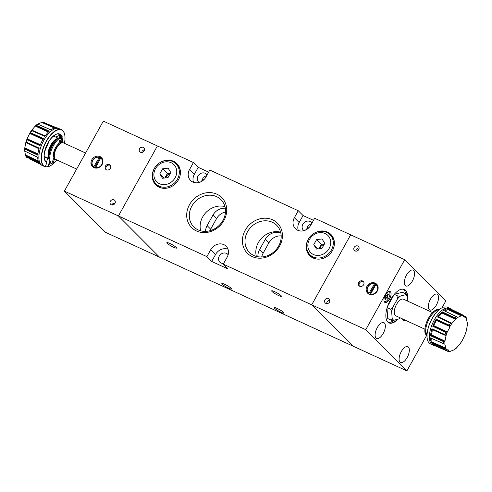 <?xml version="1.0" encoding="UTF-8"?>
<svg xmlns="http://www.w3.org/2000/svg" width="492" height="492" viewBox="0 0 492 492"><rect width="100%" height="100%" fill="white"/><g stroke="black" fill="none" stroke-linecap="round" stroke-linejoin="round"><path stroke-width="0.74" d="M324.13 244.53A5.061 4.446 -44.9 0 0 320.353 247.316A5.061 4.446 -44.9 0 0 319.825 248.675M326.78 232.452A14.176 12.441 135.1 0 1 329.997 234.69A14.176 12.441 135.1 0 1 331.423 249.973A14.176 12.441 135.1 0 1 313.146 256.947A14.176 12.441 135.1 0 1 309.923 254.715L311.295 256.086A14.176 12.441 -44.9 0 0 314.511 258.325A14.176 12.441 -44.9 0 0 316.239 258.958M322.088 238.964L316.584 239.604L313.773 244.659L316.461 249.063L321.965 248.423L324.775 243.368L322.088 238.964M334.228 241.012A14.176 12.441 -44.9 0 0 331.368 236.062L329.997 234.69C324.283 228.522 312.488 231.129 308.361 239.198C305.458 245.028 305.981 250.2 309.923 254.715M322.297 244.229A6.076 5.332 -44.9 0 0 320.753 245.354M318.853 248.767A6.076 5.332 -44.9 0 0 318.847 248.786L321.313 244.346L324.437 243.977M316.584 239.604L321.313 244.346M313.773 244.659L317.992 248.884M170.164 173.731A5.061 4.446 -44.9 0 0 166.388 176.517A5.061 4.446 -44.9 0 0 165.859 177.876M172.815 161.653A14.176 12.441 135.1 0 1 176.031 163.891A14.176 12.441 135.1 0 1 177.458 179.174A14.176 12.441 135.1 0 1 159.18 186.154A14.176 12.441 135.1 0 1 155.958 183.916L157.329 185.287A14.176 12.441 -44.9 0 0 160.546 187.526A14.176 12.441 -44.9 0 0 162.274 188.159M168.123 168.166L162.618 168.805L159.808 173.861L162.501 178.27L168 177.624L170.81 172.575L168.123 168.166M180.263 170.214A14.176 12.441 -44.9 0 0 177.403 165.263L176.031 163.891C170.318 157.729 158.522 160.337 154.396 168.399C151.493 174.236 152.016 179.408 155.958 183.916M168.332 173.43A6.076 5.332 -44.9 0 0 166.788 174.562M164.888 177.969A6.076 5.332 -44.9 0 0 164.882 177.987L167.348 173.547L170.472 173.184M162.618 168.805L167.348 173.547M159.808 173.861L164.033 178.092M384.16 301.516A5.572 2.54 114.7 0 0 384.363 301.633A5.572 2.54 114.7 0 0 388.791 298.054A5.572 2.54 114.7 0 0 389.363 291.762A5.572 2.54 114.7 0 0 389.012 291.516A5.572 2.54 114.7 0 0 388.797 291.442M369.443 294.327L368.938 293.816A5.972 5.246 135.1 0 1 368.354 293.324A5.972 5.246 135.1 0 1 367.752 286.885A5.972 5.246 135.1 0 1 374.596 283.644L368.994 293.324A5.572 4.889 135.1 0 1 367.942 286.897A5.572 4.889 135.1 0 1 374.264 283.859M368.354 293.324L368.975 293.945A5.972 5.246 -44.9 0 0 369.369 294.296M368.994 293.324L368.938 293.816M359.437 286.092A3.038 2.669 135.1 0 1 359.068 284.997A3.192 3.192 0 0 1 362.555 281.522A3.038 2.669 135.1 0 1 363.379 281.738A3.038 2.669 135.1 0 1 363.649 281.885M358.711 282.482A3.038 2.669 -44.9 0 0 359.019 285.76A3.038 2.669 -44.9 0 0 363.625 284.745A3.038 2.669 -44.9 0 0 363.317 281.467A3.038 2.669 -44.9 0 0 358.711 282.482M402.597 318.945A5.572 2.54 114.7 0 0 403.477 320.347A5.572 2.54 114.7 0 0 405.119 320.108M386.146 318.638A18.229 8.303 114.7 0 0 388.914 322.641A18.229 8.303 114.7 0 0 397.487 319.308M388.213 322.223A18.229 8.303 114.7 0 0 394.313 320.132M407.327 299.622A18.432 8.395 114.7 0 0 399.399 289.972A18.432 8.395 114.7 0 0 390.451 299.905A18.432 8.395 114.7 0 0 386.171 318.748A18.432 8.395 114.7 0 0 398.016 319.173M324.935 299.917A2.835 2.491 -44.9 0 0 325.224 302.98A2.835 2.491 -44.9 0 0 329.523 302.026A2.835 2.491 -44.9 0 0 329.234 298.97A2.835 2.491 -44.9 0 0 324.935 299.917M329.892 300.446A2.835 2.491 -44.9 0 0 327.063 302.051A2.835 2.491 -44.9 0 0 326.694 303.632M354.154 247.421A2.835 2.491 -44.9 0 0 354.443 250.483A2.835 2.491 -44.9 0 0 358.742 249.53A2.835 2.491 -44.9 0 0 358.453 246.474A2.835 2.491 -44.9 0 0 354.154 247.421M359.111 247.95A2.835 2.491 -44.9 0 0 356.282 249.555A2.835 2.491 -44.9 0 0 355.913 251.135M366.983 286.289A6.378 5.596 -44.9 0 0 367.622 293.164A6.378 5.596 -44.9 0 0 377.303 291.03A6.378 5.596 -44.9 0 0 376.657 284.155A6.378 5.596 -44.9 0 0 366.983 286.289M367.358 291.824A6.378 5.596 -44.9 0 0 368.194 293.656M401.269 351.639A8.708 3.967 114.7 0 0 400.58 362.499A8.708 3.967 114.7 0 0 407.161 357.543A8.708 3.967 114.7 0 0 407.856 346.675A8.708 3.967 114.7 0 0 401.269 351.639M430.488 299.136A8.708 3.967 114.7 0 0 429.799 310.003A8.708 3.967 114.7 0 0 436.379 305.046A8.708 3.967 114.7 0 0 437.074 294.179A8.708 3.967 114.7 0 0 430.488 299.136M385.451 294.892A6.076 2.768 114.7 0 0 384.965 302.469A6.076 2.768 114.7 0 0 389.559 299.013A6.076 2.768 114.7 0 0 390.045 291.43A6.076 2.768 114.7 0 0 385.451 294.892M377.284 327.598A8.708 3.967 114.7 0 0 376.589 338.459A8.708 3.967 114.7 0 0 383.176 333.502A8.708 3.967 114.7 0 0 383.865 322.635A8.708 3.967 114.7 0 0 377.284 327.598M406.503 275.102A8.708 3.967 114.7 0 0 405.808 285.963A8.708 3.967 114.7 0 0 412.394 281.006A8.708 3.967 114.7 0 0 413.089 270.139A8.708 3.967 114.7 0 0 406.503 275.102M449.713 325.901L449.202 325.163L436.183 319.191A20.227 9.213 114.7 0 0 432.776 326.288L432.825 326.227A2.405 1.095 114.7 0 1 433.163 325.821A5.535 2.521 114.7 0 0 433.483 325.47A5.738 2.614 114.7 0 0 435.598 321.67A5.738 2.614 114.7 0 0 435.974 320.286A5.535 2.521 114.7 0 0 436.053 319.8L449.713 325.901L449.485 327.979L447.376 331.756L445.77 332.303A19.951 9.09 114.7 0 0 444.996 334.591L431.939 328.761A20.227 9.213 114.7 0 0 430.562 335.784L443.673 341.682L445.026 340.778A19.028 8.671 114.7 0 0 444.916 344.271L445.629 347.838L444.571 348.723A19.951 9.09 114.7 0 0 445.242 349.83L432.24 344.166A20.227 9.213 114.7 0 0 434.012 345.581A20.227 9.213 114.7 0 0 435.377 345.925L448.464 351.62L449.036 351.048A19.028 8.671 114.7 0 0 450.088 351.128A19.028 8.671 114.7 0 0 451.226 350.968L454.473 349.664L456.459 348.041M430.562 335.784L430.592 335.71A2.405 1.095 114.7 0 1 430.844 335.169A5.535 2.521 114.7 0 0 431.09 334.683A5.738 2.614 114.7 0 0 431.662 333.293A5.738 2.614 114.7 0 0 432.099 329.548A5.535 2.521 114.7 0 0 432.013 329.209L445.666 335.2L445.992 335.839L445.026 340.778M444.596 310.907A5.738 2.614 114.7 0 0 447.376 309.284A5.535 2.521 114.7 0 0 447.683 308.896L461.232 315.267L460.936 315.956L457.824 317.383L456.545 316.707L457.289 317.069M455.407 318.607L455.094 317.893L442.093 311.762A20.227 9.213 114.7 0 0 437.572 317.032L437.622 316.996A2.405 1.095 114.7 0 1 437.954 316.836A5.535 2.521 114.7 0 0 438.261 316.719A5.738 2.614 114.7 0 0 441.564 312.869A5.535 2.521 114.7 0 0 441.791 312.365L455.407 318.607L455.241 319.493L452.062 323.195L450.488 323.158A19.951 9.09 114.7 0 0 449.202 325.163M445.242 349.83L448.181 349.794L449.036 351.048M441.828 307.857A20.049 9.133 114.7 0 0 441.736 307.912L441.927 307.808A20.252 9.225 114.7 0 1 443.741 307.057L444.067 307.211A20.252 9.225 -65.3 0 1 445.647 306.94A20.252 9.225 -65.3 0 1 447.087 307.1L446.754 306.953A20.252 9.225 114.7 0 1 447.406 307.186L449.694 308.238A20.252 9.225 114.7 0 0 447.609 307.844A20.252 9.225 114.7 0 0 431.958 324.88A20.252 9.225 114.7 0 0 432.776 345.04A20.252 9.225 114.7 0 0 432.812 345.058A20.252 9.225 114.7 0 0 432.819 345.058L432.825 345.058A20.252 9.225 114.7 0 0 432.862 345.077L434.012 345.581M441.736 307.912A20.049 9.133 114.7 0 0 427.345 339.209A20.049 9.133 114.7 0 0 427.37 339.314M441.927 307.808A20.252 9.225 114.7 0 0 427.388 339.425A20.252 9.225 114.7 0 0 430.488 343.988L432.776 345.04M435.272 345.507A2.405 1.095 114.7 0 0 435.358 345.876L448.932 351.534L435.272 345.507A5.738 2.614 114.7 0 0 435.272 345.489M452.185 309.763A20.227 9.213 114.7 0 0 450.912 308.828A20.227 9.213 114.7 0 0 449.399 308.41L462.222 314.628L463.12 315.882A19.028 8.671 114.7 0 0 462.068 315.803A19.028 8.671 114.7 0 0 460.936 315.956M462.978 315.507L465.617 316.774L462.769 315.132M386.995 308.213L387.739 318.533L391.466 320.249L393.957 320.224A13.924 6.341 -65.3 0 1 392.942 319.542A13.924 6.341 -65.3 0 1 392.167 318.429L391.687 311.83L390.666 309.216L387.173 307.611M432.56 312.574L403.465 299.197A9.151 4.17 114.7 0 0 396.183 305.077A9.151 4.17 114.7 0 0 395.236 315.421A9.151 4.17 114.7 0 0 395.814 315.827L424.916 329.209M407.431 301.018L407.112 296.596L406.084 293.982L402.364 292.266L394.252 294.37L387.567 306.381M393.957 320.224L398.803 318.964L399.572 318.146M391.466 320.249L392.167 318.429M394.252 294.37L397.973 296.079L397.37 299.124L392.997 306.971L390.666 309.216M406.084 293.982L405.316 294.8L400.47 296.055L397.973 296.079M405.316 294.8A13.924 6.341 -65.3 0 1 407.112 296.596M397.37 299.124A13.924 6.341 -65.3 0 1 400.47 296.055M391.687 311.83A13.924 6.341 -65.3 0 1 392.997 306.971M400.156 317.826A13.924 6.341 -65.3 0 1 398.803 318.964M439.288 309.56L438.79 309.406A14.785 6.734 114.7 0 0 428.538 318.09A14.785 6.734 114.7 0 0 425.248 333.742L426.066 334.117L426.994 335.624M425.248 333.742L426.994 336.024M439.005 341.632L430.525 337.936A2.405 1.095 114.7 0 0 430.697 338.053L444.356 344.013L430.494 337.899A20.227 9.213 114.7 0 0 431.509 342.973L444.571 348.723M432.776 326.288L445.77 332.303M437.572 317.032L450.488 323.158M456.355 316.614L452.48 314.745M461.232 315.267L460.93 314.64L448.077 308.459A20.227 9.213 114.7 0 0 443.655 310.489M462.302 340.409L464.922 334.96M456.761 347.684L460.229 343.637M466.17 331.27L467.228 325.87M467.136 326.147A19.028 8.671 114.7 0 0 467.24 322.654L466.047 317.506M463.126 315.913L465.617 316.774L462.781 315.144M465.463 317.032L464.061 317.168L463.12 315.882M455.241 319.493A19.028 8.671 114.7 0 1 457.824 317.383L457.677 317.309M445.666 335.2L444.996 334.591M444.424 344.037L444.916 344.271M451.226 350.968L449.706 351.583M456.914 347.438A19.028 8.671 114.7 0 1 454.331 349.541L453.999 349.461M448.273 351.54L435.377 345.925M435.365 345.894L444.337 349.824M431.035 338.201A5.738 2.614 114.7 0 1 431.73 341.878A5.535 2.521 114.7 0 1 431.613 342.377A2.405 1.095 114.7 0 0 431.521 342.893L431.509 342.973M430.697 338.053A2.405 1.095 114.7 0 0 430.752 338.078L444.098 343.896M431.515 342.924L440.494 346.928M431.939 328.761L431.945 328.828A2.405 1.095 114.7 0 0 432.013 329.209M431.945 328.797L440.457 332.561M430.58 335.735L439.541 339.824M436.183 319.191L436.158 319.277A2.405 1.095 114.7 0 0 436.053 319.8M436.17 319.24L444.67 323.084M432.806 326.245L441.724 330.427M442.093 311.762L442.044 311.842A2.405 1.095 114.7 0 0 441.791 312.365M442.062 311.805L450.518 315.735M437.603 317.008L446.459 321.245M448.077 308.459L448.021 308.509A2.405 1.095 114.7 0 0 447.683 308.896M448.046 308.49L456.453 312.488M439.608 309.782L438.79 309.406M439.048 309.757A14.785 6.734 114.7 0 0 429.086 318.97A14.785 6.734 114.7 0 0 426.066 334.117L427.32 331.86M377.149 284.727A6.378 5.596 -44.9 0 0 374.726 283.773M407.21 297.955A18.229 8.303 114.7 0 0 404.141 289.524A18.229 8.303 114.7 0 0 399.301 290.028M405.605 293.761A18.229 8.303 114.7 0 0 403.366 289.259M442.025 307.758L445.844 300.901L404.725 259.69L365.765 329.683L311.713 304.831L352.832 346.042L159.556 257.168L118.437 215.957L157.397 145.958L118.437 215.957L159.556 257.168L105.509 232.31L64.384 191.099L103.345 121.106L193.43 162.532L189.537 169.531A10.123 8.887 -44.9 0 0 190.558 180.447A10.123 8.887 -44.9 0 0 205.914 177.058L209.807 170.06L298.257 210.73L294.364 217.728A10.123 8.887 -44.9 0 0 295.385 228.651A10.123 8.887 -44.9 0 0 310.741 225.262L314.64 218.263L350.673 234.832L311.713 304.831L223.263 264.155L227.163 257.156A10.123 8.887 -44.9 0 0 226.142 246.24A10.123 8.887 -44.9 0 0 210.779 249.628L206.886 256.627L64.384 191.099M365.765 329.683L406.884 370.894L352.832 346.042L311.713 304.831L350.673 234.832L404.725 259.69M406.884 370.894L426.533 335.593M370.636 294.075L375.9 284.616A5.572 4.889 135.1 0 1 376.952 291.043A5.572 4.889 135.1 0 1 370.636 294.075L370.574 294.573A5.972 5.246 135.1 0 0 370.919 294.647M375.9 284.616L376.239 284.394A5.972 5.246 135.1 0 1 376.817 284.886A5.972 5.246 135.1 0 1 378.127 287.451M374.596 283.644L375.218 284.259L369.584 294.376M377.782 285.901A5.972 5.246 -44.9 0 0 377.432 285.501L376.817 284.886M385.925 296.817L385.298 296.19L386.017 294.899L386.644 295.52A1.408 0.64 114.7 0 1 387.007 295.286L387.893 293.693L388.403 294.204L387.518 295.797A1.408 0.64 114.7 0 1 387.45 296.332L388.077 296.959L387.352 298.25L386.73 297.629A1.408 0.64 114.7 0 1 386.368 297.863L385.482 299.456L384.972 298.945L385.857 297.353A1.408 0.64 114.7 0 1 385.925 296.817M388.077 296.959L385.759 295.52A1.267 0.578 114.7 0 0 385.789 295.311M387.45 296.332L385.759 295.52M385.845 295.206L386.263 295.354M386.669 295.495L387.518 295.797M385.691 296.584L386.097 295.864M388.403 294.204L387.585 294.253M385.857 297.211L386.73 297.629M386.368 297.863L385.765 297.519M385.482 299.456L385.039 298.828M385.863 295.182L386.644 295.52M106.21 169.654A3.038 2.669 135.1 0 1 105.848 168.559A3.192 3.192 0 0 1 109.329 165.084A3.038 2.669 135.1 0 1 110.153 165.3A3.038 2.669 135.1 0 1 110.423 165.447M94.273 167.797L93.763 167.286A5.972 5.246 135.1 0 1 93.185 166.794A5.972 5.246 135.1 0 1 92.582 160.355A5.972 5.246 135.1 0 1 99.427 157.114L93.824 166.794A5.572 4.889 135.1 0 1 92.773 160.367A5.572 4.889 135.1 0 1 99.095 157.329M94.132 167.741A5.972 5.246 135.1 0 1 94.009 167.618L93.185 166.794M95.743 168.11A5.972 5.246 135.1 0 1 95.399 168.043L100.731 158.086A5.572 4.889 135.1 0 1 101.782 164.512A5.572 4.889 135.1 0 1 95.46 167.544M100.731 158.086L101.063 157.864A5.972 5.246 135.1 0 1 101.641 158.356A5.972 5.246 135.1 0 1 102.957 160.921M110.399 168.307A3.038 2.669 -44.9 0 0 110.091 165.029A3.038 2.669 -44.9 0 0 105.485 166.044A3.038 2.669 -44.9 0 0 105.792 169.322A3.038 2.669 -44.9 0 0 110.399 168.307M102.127 164.5A6.378 5.596 -44.9 0 0 101.487 157.625A6.378 5.596 -44.9 0 0 91.807 159.759A6.378 5.596 -44.9 0 0 92.453 166.634A6.378 5.596 -44.9 0 0 102.127 164.5M99.759 157.446A6.378 5.596 135.1 0 1 102.059 158.319M113.818 204.543A4.859 2.214 114.7 0 0 113.72 203.233M115.03 203.221L112.803 203.694L112.176 204.973M144.543 149.285L142.022 151.198L142.01 152.44M139.587 148.762A2.835 2.491 135.1 0 1 143.885 147.809A2.835 2.491 135.1 0 1 144.174 150.866A2.835 2.491 135.1 0 1 139.876 151.819A2.835 2.491 135.1 0 1 139.587 148.762M110.368 201.259A2.835 2.491 135.1 0 1 114.667 200.305A2.835 2.491 135.1 0 1 114.956 203.368A2.835 2.491 135.1 0 1 110.657 204.315A2.835 2.491 135.1 0 1 110.368 201.259M61.838 142.821A8.647 3.942 114.7 0 0 60.362 142.225A8.647 3.942 114.7 0 0 60.19 142.237L58.523 143.904A8.604 3.924 -65.3 0 0 53.911 157.514L54.772 158.233M60.418 141.579A9.151 4.17 -65.3 0 1 61.051 141.745A9.151 4.17 -65.3 0 1 62.072 142.76M85.577 153.024L63.511 142.877A9.151 4.17 114.7 0 0 62.564 142.698A9.151 4.17 114.7 0 0 61.033 143.16A9.151 4.17 114.7 0 0 54.464 157.446A9.151 4.17 114.7 0 0 55.86 159.513L76.647 169.07M54.464 157.446L54.341 156.911A8.647 3.942 -65.3 0 1 60.547 143.412L61.033 143.16M43.068 122.194L56.623 127.803A20.227 9.213 -65.3 0 1 57.988 128.154L59.138 128.652A20.252 9.225 -65.3 0 1 59.175 128.67A20.252 9.225 -65.3 0 1 59.181 128.67M37.669 124.187L42.306 122.151L41.476 122.25L54.913 128.289M55.227 127.865L42.306 122.151L55.178 127.871M45.473 166.665A20.049 9.133 -65.3 0 1 43.763 147.157A20.049 9.133 -65.3 0 1 59.526 129.611A20.049 9.133 -65.3 0 1 64.655 134.519L64.612 134.31A20.252 9.225 -65.3 0 0 61.512 129.74A20.252 9.225 -65.3 0 0 59.421 129.347A20.252 9.225 -65.3 0 0 43.77 146.382A20.252 9.225 -65.3 0 0 44.594 166.542A20.252 9.225 -65.3 0 0 45.246 166.782L46.9 162.458L46.537 161.85L47.712 158.381A3.038 1.384 -65.3 0 1 47.853 158.006A11.15 5.08 114.7 0 0 47.853 158.006L48.333 158.215A11.138 5.074 114.7 0 0 48.56 158.338A11.138 5.074 114.7 0 0 48.603 158.356L48.96 158.51M45.35 166.727A20.252 9.225 114.7 0 0 46.353 166.788A20.252 9.225 114.7 0 0 47.933 166.524L48.259 166.671A20.252 9.225 -65.3 0 0 50.073 165.921A20.252 9.225 -65.3 0 0 50.172 165.872M38.407 161.567L25.51 155.521L24.76 151.075M37.847 154.463L24.68 148.455L25.83 142.459L38.985 148.775M40.215 145.14L26.919 139.218L29.698 133.32L29.957 132.889L29.698 133.32L43.198 139.679M44.993 136.143L31.771 130.091L35.652 125.595L35.239 126.044L48.364 132.065M48.56 158.338L48.068 158.11A11.138 5.074 -65.3 0 1 47.927 158.043M49.477 153.418A9.151 4.17 -65.3 0 1 54.729 141.991M54.747 158.307L52.822 163.971L51.789 163.775A14.785 6.734 -65.3 0 1 51.113 150.89A14.785 6.734 -65.3 0 1 60.651 137.643L59.827 137.262L61.174 136.192L60.036 135.632A14.785 7.743 -78.4 0 0 56.002 137.194M50.971 163.399A14.785 6.734 -65.3 0 1 50.295 150.515A14.785 6.734 -65.3 0 1 59.827 137.262M52.207 163.977L51.789 163.775L53.911 157.514M58.523 143.904L60.651 137.643L62.133 136.518L60.719 135.749M47.933 166.524L49.6 161.604M56.777 159.931A20.049 9.133 -65.3 0 1 50.264 165.822A20.049 9.133 -65.3 0 1 48.493 166.554L48.259 166.671M48.493 166.554L49.913 162.354A15.584 7.103 -65.3 0 0 49.981 162.329M39.791 163.941L34.286 161.284L39.815 163.965M44.594 166.542L42.306 165.49A20.252 9.225 -65.3 0 1 42.263 165.472A20.252 9.225 -65.3 0 1 42.257 165.466A20.252 9.225 -65.3 0 1 42.22 165.453L41.088 164.9A20.227 9.213 -65.3 0 1 39.465 163.559L26.383 156.954M29.182 158.522L34.286 161.284M38.708 162.305L30.449 158.387L38.739 162.366A20.227 9.213 -65.3 0 1 37.724 157.292L24.6 150.995L24.686 148.276M25.117 151.222L28.966 153.073M38.745 162.286L25.953 156.222L25.51 155.521L26.014 156.259L30.449 158.387M37.724 157.311L24.6 150.995M37.792 155.121L29.483 151.278L37.786 155.177A20.227 9.213 -65.3 0 1 39.169 148.154L25.91 142.188L39.059 148.516M39.157 148.19L30.412 144.008M38.314 154.076L24.772 147.858L24.987 149.162L29.483 151.278M40.024 145.638L31.666 141.874L40.006 145.681A20.227 9.213 -65.3 0 1 43.413 138.584L30.645 132.705L29.957 132.889L43.099 139.113M43.382 138.633L34.624 134.537M40.381 144.716L27.078 138.775L27.146 139.802L31.666 141.874M44.815 136.395L36.408 132.692L44.797 136.425A20.227 9.213 -65.3 0 1 49.317 131.155L36.476 125.398L35.652 125.595L48.782 131.653M36.605 125.454L40.479 127.194M45.129 135.952L31.771 130.091L31.869 130.669L36.408 132.692M42.435 126.186L50.922 129.888M50.879 129.882A20.227 9.213 -65.3 0 1 55.301 127.852L46.408 123.947M64.655 134.519A20.049 9.133 -65.3 0 1 64.421 143.295M44.132 156.388L47.853 158.006M93.148 167.212A6.378 5.596 135.1 0 1 92.514 165.945M93.824 166.794L93.763 167.286M100.848 158.006A5.972 5.246 -44.9 0 0 100.042 157.729L94.415 167.846M100.042 157.729L99.427 157.114M101.641 158.356L102.465 159.18A5.972 5.246 135.1 0 1 102.588 159.31M307.033 229.254L307.094 228.491L305.483 230.108M311.91 223.159A5.572 4.889 -44.9 0 0 311.295 222.372A5.572 4.889 -44.9 0 0 302.844 224.235A5.572 4.889 -44.9 0 0 303.404 230.238A5.572 4.889 -44.9 0 0 303.908 230.668M228.14 254.77A5.572 4.889 -44.9 0 0 227.71 254.266A5.572 4.889 -44.9 0 0 219.266 256.129A5.572 4.889 -44.9 0 0 219.826 262.131A5.572 4.889 -44.9 0 0 223.682 263.404M202.206 181.05L202.267 180.293L200.65 181.905M207.083 174.955A5.572 4.889 -44.9 0 0 206.462 174.168A5.572 4.889 -44.9 0 0 198.018 176.031A5.572 4.889 -44.9 0 0 198.577 182.034A5.572 4.889 -44.9 0 0 199.082 182.47M309.031 238.103A14.988 13.155 -44.9 0 0 308.183 239.469A14.988 13.155 -44.9 0 0 309.696 255.631A14.988 13.155 -44.9 0 0 332.426 250.619A14.988 13.155 -44.9 0 0 330.913 234.456A14.988 13.155 -44.9 0 0 313.392 233.755M307.801 251.769A14.988 13.155 -44.9 0 0 310.224 256.129M155.066 167.311A14.988 13.155 -44.9 0 0 154.217 168.676A14.988 13.155 -44.9 0 0 155.73 184.832A14.988 13.155 -44.9 0 0 178.461 179.82A14.988 13.155 -44.9 0 0 176.948 163.664A14.988 13.155 -44.9 0 0 159.426 162.963M153.836 180.97A14.988 13.155 -44.9 0 0 156.259 185.33M283.62 312.426A5.572 0.824 29.1 0 1 283.976 313.066A5.572 0.824 29.1 0 1 279.874 311.7A5.572 0.824 29.1 0 1 274.61 308.287A5.572 0.824 29.1 0 1 274.247 307.648A5.572 0.824 29.1 0 1 278.349 309.013A5.572 0.824 29.1 0 1 283.62 312.426M191.837 206.123A19.237 16.888 -44.9 0 0 193.78 226.867A19.237 16.888 -44.9 0 0 222.956 220.434A19.237 16.888 -44.9 0 0 221.019 199.69A19.237 16.888 -44.9 0 0 191.837 206.123M224.949 206.597A19.237 16.888 -44.9 0 0 202.661 216.972A19.237 16.888 -44.9 0 0 200.674 230.816M189.506 204.678A21.267 18.671 -44.9 0 0 196.48 230.969A21.267 18.671 -44.9 0 0 223.915 220.502A21.267 18.671 -44.9 0 0 216.941 194.211A21.267 18.671 -44.9 0 0 189.506 204.678M247.525 231.732A19.237 16.888 -44.9 0 0 249.469 252.476A19.237 16.888 -44.9 0 0 278.644 246.043A19.237 16.888 -44.9 0 0 276.707 225.299A19.237 16.888 -44.9 0 0 247.525 231.732M280.637 232.206A19.237 16.888 -44.9 0 0 258.355 242.581A19.237 16.888 -44.9 0 0 256.363 256.418M245.194 230.287A21.267 18.671 -44.9 0 0 252.168 256.578A21.267 18.671 -44.9 0 0 279.604 246.111A21.267 18.671 -44.9 0 0 272.63 219.819A21.267 18.671 -44.9 0 0 245.194 230.287M231.203 288.324A5.572 0.824 29.1 0 1 231.566 288.964A5.572 0.824 29.1 0 1 227.464 287.599A5.572 0.824 29.1 0 1 222.193 284.185A5.572 0.824 29.1 0 1 221.831 283.546A5.572 0.824 29.1 0 1 225.939 284.911A5.572 0.824 29.1 0 1 231.203 288.324M281.043 295.63A5.572 0.824 29.1 0 1 281.399 296.27A5.572 0.824 29.1 0 1 277.297 294.905A5.572 0.824 29.1 0 1 272.033 291.485A5.572 0.824 29.1 0 1 271.67 290.852A5.572 0.824 29.1 0 1 275.772 292.217A5.572 0.824 29.1 0 1 281.043 295.63M176.21 247.427A5.572 0.824 29.1 0 1 176.573 248.066A5.572 0.824 29.1 0 1 172.471 246.701A5.572 0.824 29.1 0 1 167.206 243.288A5.572 0.824 29.1 0 1 166.843 242.648A5.572 0.824 29.1 0 1 170.945 244.014A5.572 0.824 29.1 0 1 176.21 247.427M206.831 175.416L203.141 177.434L202.267 180.293L204.205 179.377M311.657 223.614L307.967 225.637L307.094 228.491L309.031 227.581M298.257 210.73L303.054 215.539L299.161 222.538A10.123 8.887 -44.9 0 0 298.324 230.508M313.484 220.336L303.054 215.539M193.43 162.532L198.227 167.335L194.334 174.34A10.123 8.887 -44.9 0 0 193.497 182.311M208.657 172.132L198.227 167.335M223.263 264.155L228.06 268.964L211.683 261.437L206.886 256.627M227.993 249.186A10.123 8.887 -44.9 0 0 215.576 254.438L211.683 261.437M257.968 256.762A12.152 10.664 135.1 0 1 259.524 249.715L265.373 239.217A12.152 10.664 135.1 0 1 280.858 233.153M225.293 208.251A12.152 10.664 -44.9 0 0 212.956 215.115L207.114 225.613A12.152 10.664 -44.9 0 0 205.508 231.369M177.446 164.193A14.988 13.155 -44.9 0 0 173.092 161.757M331.411 234.992A14.988 13.155 -44.9 0 0 327.057 232.556M261.719 256.959A12.152 10.664 135.1 0 1 263.091 253.288L268.933 242.79A12.152 10.664 135.1 0 1 281.178 235.914M225.465 212.021A12.152 10.664 -44.9 0 0 216.517 218.688L210.674 229.186A12.152 10.664 -44.9 0 0 209.949 230.717M329.105 248.534A12.152 10.664 -44.9 0 0 325.12 233.516A12.152 10.664 -44.9 0 0 309.45 239.493A12.152 10.664 -44.9 0 0 313.429 254.512A12.152 10.664 -44.9 0 0 329.105 248.534M175.14 177.735A12.152 10.664 -44.9 0 0 171.155 162.717A12.152 10.664 -44.9 0 0 155.484 168.701A12.152 10.664 -44.9 0 0 159.463 183.719A12.152 10.664 -44.9 0 0 175.14 177.735M435.974 320.286L449.799 326.491M432.099 329.548L445.93 335.636M452.062 323.195A19.028 8.671 114.7 0 0 449.774 326.768M447.376 331.756A19.028 8.671 114.7 0 0 445.992 335.839M445.629 347.838A19.028 8.671 114.7 0 0 446.834 349.812M450.912 308.828L449.78 308.281A20.252 9.225 114.7 0 0 449.743 308.263A20.252 9.225 114.7 0 0 447.615 307.851A20.252 9.225 114.7 0 0 431.945 324.923A20.252 9.225 114.7 0 0 432.825 345.058M462.154 314.597A19.951 9.09 114.7 0 0 461.551 314.579A19.951 9.09 114.7 0 0 460.93 314.64M443.606 341.657A19.951 9.09 114.7 0 0 443.55 343.619M456.484 316.676A19.951 9.09 114.7 0 0 455.032 317.863M460.094 343.73A19.028 8.671 114.7 0 0 462.382 340.163M464.78 335.169A19.028 8.671 114.7 0 0 466.164 331.091M466.527 319.087A19.028 8.671 114.7 0 0 465.327 317.119M444.442 348.662L431.521 342.899L444.633 348.742M431.613 342.377L445.26 348.533M431.73 341.878L445.555 348.084M430.525 337.936L443.612 343.65M443.483 341.602L430.592 335.71L443.673 341.682M430.844 335.169L444.436 341.466M431.09 334.683L444.873 341.03M431.945 328.828L445.076 334.634M445.647 332.241L432.825 326.227L445.844 332.328M433.163 325.821L446.674 332.229M433.483 325.47L447.185 331.946M436.158 319.277L449.27 325.2M437.954 316.836L451.379 323.299M438.261 316.719L451.871 323.262M441.564 312.869L455.346 319.216M442.044 311.842L455.094 317.893M447.376 309.284L461.078 315.753M448.021 308.509L460.986 314.671M54.194 155.324A8.1 3.69 -65.3 0 1 59.243 144.334M54.538 157.741A8.1 3.69 -65.3 0 1 53.591 156.684M59.495 143.129A8.1 3.69 -65.3 0 1 60.516 142.883A8.1 3.69 -65.3 0 1 61.303 143.024M60.135 142.373A8.505 3.874 -65.3 0 1 60.313 142.36A8.505 3.874 -65.3 0 1 61.697 142.871M42.373 122.176A19.951 9.09 -65.3 0 1 43.001 122.121A19.951 9.09 -65.3 0 1 43.597 122.133M42.22 165.453A20.252 9.225 -65.3 0 1 41.506 145.245A20.252 9.225 -65.3 0 1 57.127 128.289A20.252 9.225 -65.3 0 1 59.138 128.652M48.966 157.022A10.707 4.877 -65.3 0 1 50.424 146.936A10.707 4.877 -65.3 0 1 57.134 139.261M48.948 158.147A11.107 5.061 -65.3 0 1 49.932 146.708A11.107 5.061 -65.3 0 1 57.976 138.516M46.703 161.93A15.184 6.919 -65.3 0 1 46.494 161.837C44.268 160.638 43.64 157.274 44.618 151.751L49.231 140.903L51.752 137.668C55.264 134.636 57.281 133.418 57.804 134.008L59.181 134.255A15.184 6.919 -65.3 0 1 60.83 135.774M46.9 162.458A15.584 7.103 -65.3 0 1 45.99 147.077A15.584 7.103 -65.3 0 1 58.117 133.75A15.584 7.103 -65.3 0 1 61.555 135.958M42.257 165.466L42.263 165.472A20.252 9.225 -65.3 0 1 41.5 145.288A20.252 9.225 -65.3 0 1 57.134 128.295A20.252 9.225 -65.3 0 1 59.188 128.676A20.252 9.225 -65.3 0 1 59.224 128.689L61.512 129.74M60.036 135.632L59.403 137.502M39.76 163.91L29.784 159.1M38.204 160.921L25.455 154.912M24.631 151.019L37.724 157.354L24.692 151.038M26.377 142.108L39.151 148.209L26.568 142.188M37.822 155.091L24.987 149.162M30.578 132.68L43.364 138.664L30.768 132.76M40.055 145.614L27.146 139.802M44.852 136.389L31.869 130.669M49.243 131.223L36.408 125.374M55.19 127.871L42.503 122.231M61.967 137.01A15.584 7.103 -65.3 0 1 62.207 142.735M54.907 158.615A15.584 7.103 -65.3 0 1 54.489 159.07M57.921 133.978A15.184 6.919 -65.3 0 1 59.181 134.255M61.623 138.012A15.184 6.919 -65.3 0 1 61.715 142.237M36.476 125.398A19.951 9.09 -65.3 0 1 37.927 124.218M30.645 132.705A19.951 9.09 -65.3 0 1 31.931 130.7M26.445 142.133A19.951 9.09 -65.3 0 1 27.22 139.839M24.994 151.161A19.951 9.09 -65.3 0 1 25.055 149.199M26.691 157.366A19.951 9.09 -65.3 0 1 26.014 156.259M44.145 156.745L47.712 158.381M60.688 140.78A10.707 4.877 -65.3 0 1 60.977 141.708M194.334 174.34L189.537 169.531M299.161 222.538L294.364 217.728M215.576 254.438L210.779 249.628M263.091 253.288L259.524 249.715M268.933 242.79L265.373 239.217M216.517 218.688L212.956 215.115M210.674 229.186L207.114 225.613M450.143 351.596L448.618 351.657M399.535 318.613L400.303 317.893M462.191 340.642L460.34 343.533M465.026 334.738L466.145 331.436M467.314 325.458L467.4 322.74M466.398 317.943L465.555 316.541M457 316.916L443.815 310.532M58.259 138.289L53.517 135.995M43.382 122.071L41.857 122.133M37.632 124.076L50.904 129.863M35.541 125.688L37.527 124.064M29.809 133.086L31.66 130.195M25.855 142.299L26.974 138.99M26.445 157.194L25.602 155.786M60.762 140.552L61.1 141.77M60.209 142.194L62.133 136.518M60.454 141.468L61.051 141.745"/></g></svg>
